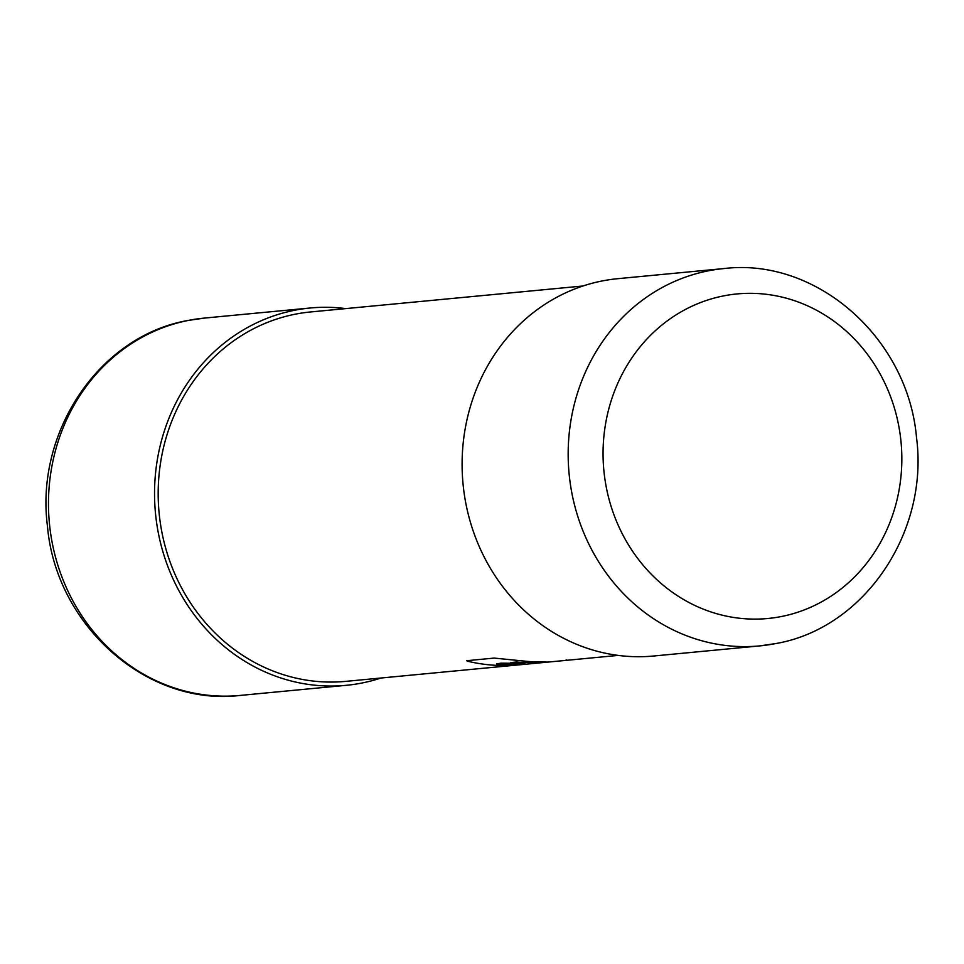 <?xml version="1.0" encoding="UTF-8"?>
<svg xmlns="http://www.w3.org/2000/svg" width="964" height="964" viewBox="0 0 964 964"><rect width="100%" height="100%" fill="white"/><g stroke="black" fill="none" stroke-linecap="round" stroke-linejoin="round"><path stroke-width="1.45" d="M551.541 661.75L547.66 662.123A185.546 169.893 -95.4 0 1 542.274 662.545A185.546 169.893 84.6 0 0 547.66 662.123L345.823 681.367A185.546 169.893 -95.4 0 1 160.084 521.307A185.546 169.893 -95.4 0 1 295.056 314.228A185.546 169.893 -95.4 0 1 310.613 311.95L582.979 285.995M542.334 662.497L551.806 661.726L542.334 662.497M551.806 661.726L618.189 655.399M524.151 661.063L494.195 658.087L466.612 660.714L467.673 661.232A185.546 169.893 84.6 0 0 495.604 665.317L520.379 664.558A185.546 169.893 -95.4 0 1 496.544 663.907L500.726 663.172L524.862 663.365A185.546 169.893 -95.4 0 1 510.86 662.545L516.692 661.991A185.546 169.893 84.6 0 0 521.307 662.401L546.154 661.943A185.546 169.893 -95.4 0 1 524.151 661.063A185.546 169.893 84.6 0 0 546.154 661.943L521.307 662.401A185.546 169.893 -95.4 0 1 516.692 661.991L510.86 662.545A185.546 169.893 84.6 0 0 524.862 663.365L500.726 663.172L496.544 663.907A185.546 169.893 84.6 0 0 520.379 664.558L495.604 665.317A185.546 169.893 -95.4 0 1 467.673 661.232L466.612 660.714L494.195 658.087L524.151 661.063M566.724 659.942L566.025 660.051M723.868 268.57C816.87 257.304 907.992 338.376 916.511 437.536C929.007 532.08 864.539 628.058 776.141 643.506L759.825 645.892L653.773 656.002A189.522 173.532 -95.4 0 1 464.046 492.508A189.522 173.532 -95.4 0 1 601.922 281.006A189.522 173.532 -95.4 0 1 617.804 278.68L723.868 268.57A189.522 173.532 84.6 0 0 707.986 270.896A189.522 173.532 84.6 0 0 570.11 482.398A189.522 173.532 84.6 0 0 759.825 645.892A189.522 173.532 84.6 0 0 775.707 643.566M345.811 308.601A189.522 173.532 84.6 0 0 310.227 307.998A189.522 173.532 84.6 0 0 294.345 310.324A189.522 173.532 84.6 0 0 156.481 521.825A189.522 173.532 84.6 0 0 346.197 685.32A189.522 173.532 84.6 0 0 362.078 682.994A189.522 173.532 84.6 0 0 381.021 678.005M723.325 295.948A163.012 149.263 84.6 0 0 605.922 485.314A163.012 149.263 84.6 0 0 781.575 616.49A163.012 149.263 84.6 0 0 898.978 427.124A163.012 149.263 84.6 0 0 723.325 295.948M204.175 318.108L187.86 320.494C99.461 335.942 34.993 431.92 47.489 526.465C56.008 625.624 147.131 706.696 240.132 695.43A189.522 173.532 -95.4 0 1 50.417 531.935A189.522 173.532 -95.4 0 1 188.293 320.434A189.522 173.532 -95.4 0 1 204.175 318.108L310.227 307.998M346.197 685.32L240.132 695.43"/></g></svg>
